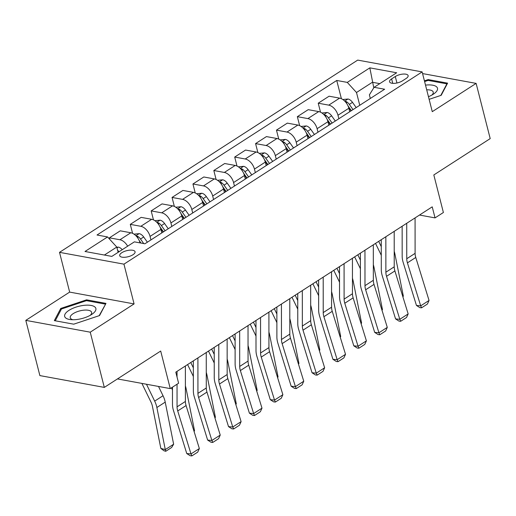 <?xml version="1.0" encoding="UTF-8"?>
<svg xmlns="http://www.w3.org/2000/svg" width="516" height="516" viewBox="0 0 516 516"><rect width="100%" height="100%" fill="white"/><g stroke="black" fill="none" stroke-linecap="round" stroke-linejoin="round"><path stroke-width="0.77" d="M132.96 254.736A7.927 3.109 -14.3 0 0 135.069 251.756A7.927 3.109 -14.3 0 0 129.909 250.157A7.927 3.109 -14.3 0 0 121.815 252.698A7.927 3.109 -14.3 0 0 119.706 255.678A7.927 3.109 -14.3 0 0 124.866 257.271A7.927 3.109 -14.3 0 0 132.96 254.736M25.8 320.372L39.874 375.59L104.309 387.4L90.236 332.181L134.083 303.911L123.95 264.153L59.521 252.343L69.654 292.101L25.8 320.372L90.236 332.181M123.95 264.153L422.14 71.905L357.704 60.101L59.521 252.343M422.14 71.905L432.273 111.662L476.126 83.392L422.565 73.575M476.126 83.392L490.2 138.611L433.821 174.956L443.392 212.508L435.04 217.894L432.221 206.845L175.795 372.171L178.613 383.214L170.261 388.6L160.689 351.048L104.309 387.4M395.288 76.529L391.612 78.896A7.682 3.012 -14.3 0 0 389.567 81.786A7.682 3.012 -14.3 0 0 394.572 83.334A7.682 3.012 -14.3 0 0 402.409 80.877L406.086 78.509A7.682 3.012 -14.3 0 0 408.13 75.62A7.682 3.012 -14.3 0 0 403.131 74.072A7.682 3.012 -14.3 0 0 395.288 76.529L396.939 82.999M379.795 83.637L372.365 82.276L356.498 92.506L347.281 82.392L336.742 80.464L97.021 235.012L107.56 236.941L116.777 247.054L104.4 255.033M347.281 82.392L369.83 67.854L396.649 72.769L374.1 87.307L369.385 94.867L370.307 98.479M107.56 236.941L85.005 251.486L111.824 256.4L134.379 241.856L144.912 243.791L384.633 89.236L374.1 87.307M117.454 378.925L170.261 388.6M419.508 215.043L435.04 217.894M373.778 87.817L369.83 67.854M359.755 105.277L356.498 92.506M349.732 111.74L348.842 108.244A9.914 5.921 -122.8 0 0 339.618 98.13L329.085 96.202L318.23 103.2L320.513 112.178M338.87 118.738L337.98 115.242A9.914 5.921 -122.8 0 0 328.763 105.135L318.23 103.2M328.847 125.201L327.957 121.705A9.914 5.921 -122.8 0 0 318.74 111.591L308.207 109.663L297.345 116.668L299.635 125.64M317.991 132.206L317.101 128.703A9.914 5.921 -122.8 0 0 307.884 118.596L297.345 116.668M307.968 138.662L307.078 135.166A9.914 5.921 -122.8 0 0 297.861 125.059L287.322 123.124L276.466 130.129L278.75 139.101M297.106 145.667L296.216 142.171A9.914 5.921 -122.8 0 0 286.999 132.057L276.466 130.129M287.083 152.13L286.193 148.634A9.914 5.921 -122.8 0 0 276.976 138.52L266.443 136.592L255.581 143.59L257.871 152.562M276.228 159.128L275.338 155.632A9.914 5.921 -122.8 0 0 266.121 145.518L255.581 143.59M266.204 165.591L265.314 162.095A9.914 5.921 -122.8 0 0 256.097 151.981L245.558 150.053L234.703 157.051L236.986 166.029M255.343 172.589L254.453 169.093A9.914 5.921 -122.8 0 0 245.235 158.986L234.703 157.051M245.319 179.052L244.429 175.556A9.914 5.921 -122.8 0 0 235.212 165.442L224.679 163.514L213.817 170.512L216.107 179.491M234.464 186.057L233.574 182.554A9.914 5.921 -122.8 0 0 224.357 172.447L213.817 170.512M224.441 192.513L223.551 189.017A9.914 5.921 -122.8 0 0 214.334 178.91L203.794 176.975L192.939 183.98L195.222 192.952M213.585 199.518L212.689 196.022A9.914 5.921 -122.8 0 0 203.472 185.908L192.939 183.98M203.562 205.981L202.665 202.478A9.914 5.921 -122.8 0 0 193.448 192.371L182.916 190.443L172.054 197.441L174.344 206.413M192.7 212.979L191.81 209.483A9.914 5.921 -122.8 0 0 182.593 199.37L172.054 197.441M182.677 219.442L181.787 215.946A9.914 5.921 -122.8 0 0 172.57 205.832L162.03 203.904L151.175 210.902L153.465 219.874M171.822 226.44L170.925 222.944A9.914 5.921 -122.8 0 0 161.708 212.831L151.175 210.902M161.798 232.903L160.902 229.407A9.914 5.921 -122.8 0 0 151.685 219.294L141.152 217.365L130.29 224.363L132.58 233.342M150.936 239.901L150.046 236.405A9.914 5.921 -122.8 0 0 140.829 226.298L130.29 224.363M140.03 242.894L140.023 242.868A9.914 5.921 -122.8 0 0 130.806 232.755L120.267 230.826L109.411 237.831L109.818 239.418M118.125 252.337L116.777 247.054M336.742 80.464L341.398 98.711M127.658 246.19A9.914 5.921 -122.8 0 0 119.944 239.759L109.411 237.831M429.131 99.336L441.18 95.312L447.598 83.141L428.19 79.587L424.416 80.844M134.083 303.911L69.654 292.101M73.73 324.177L99.556 315.56L105.974 303.389L86.572 299.835L60.746 308.452L54.328 320.623L73.73 324.177M428.415 80.464L428.19 79.587M61.075 309.735L60.746 308.452M86.791 300.712L86.572 299.835M415.077 217.9L415.103 253.356A12.39 7.398 -122.8 0 0 415.773 257.471L429.048 300.46L420.695 305.846L421.566 307.813L419.869 307.652L416.451 305.446L403.183 262.457A18.582 11.1 57.2 0 1 402.177 256.291L402.151 226.234M416.451 305.446L420.695 305.846L407.421 262.857A12.39 7.398 -122.8 0 1 406.75 258.742L406.724 223.286M429.048 300.46L427.416 304.04L421.566 307.813M375.525 243.404L380.66 253.962A12.39 7.398 57.2 0 1 381.285 255.381M381.279 246.661L378.699 241.359M342.805 99.517L348.055 99.02A6.566 3.922 57.2 0 1 352.499 102.355L356.188 107.58M402.783 296.487L403.338 296.132L394.921 254.027A18.582 11.1 -122.8 0 0 394.211 251.318M348.648 107.573L351.009 110.914M353.015 109.624L349.326 104.4A6.566 3.922 -122.8 0 0 346.255 101.575L345.036 101.439M347.99 105.844L351.39 110.669M403.338 296.132L402.893 296.855M394.198 231.368L394.224 266.824A12.39 7.398 -122.8 0 0 394.895 270.932L408.162 313.921L399.81 319.307L400.687 321.275L398.991 321.113L395.572 318.907L382.298 275.918A18.582 11.1 57.2 0 1 381.292 269.752L381.272 239.695M395.572 318.907L399.81 319.307L386.542 276.318A12.39 7.398 -122.8 0 1 385.871 272.203L385.845 236.747M408.162 313.921L406.531 317.508L400.687 321.275M373.313 244.829L373.339 280.285A12.39 7.398 -122.8 0 0 374.01 284.393L387.284 327.383L378.931 332.768L379.802 334.736L378.105 334.581L374.687 332.375L361.419 289.386A18.582 11.1 57.2 0 1 360.413 283.213L360.387 253.162M374.687 332.375L378.931 332.768L365.657 289.779A12.39 7.398 -122.8 0 1 364.986 285.671L364.96 250.215M387.284 327.383L385.652 330.969L379.802 334.736M352.434 258.29L352.46 293.746A12.39 7.398 -122.8 0 0 353.131 297.861L366.399 340.85L358.046 346.236L358.923 348.197L357.227 348.042L353.808 345.836L340.534 302.847A18.582 11.1 57.2 0 1 339.534 296.681L339.509 266.624M353.808 345.836L358.046 346.236L344.778 303.24A12.39 7.398 -122.8 0 1 344.108 299.132L344.082 263.676M366.399 340.85L364.767 344.43L358.923 348.197M354.64 256.865L359.781 267.423A12.39 7.398 57.2 0 1 360.4 268.842M360.394 260.122L357.814 254.82M321.926 112.985L327.176 112.482A6.566 3.922 57.2 0 1 331.62 115.816L335.303 121.041M381.898 309.955L382.459 309.594L374.042 267.494A18.582 11.1 -122.8 0 0 373.332 264.779M327.77 121.034L330.124 124.382M332.13 123.085L328.447 117.861A6.566 3.922 -122.8 0 0 325.377 115.042L324.151 114.9M327.105 119.306L330.511 124.13M382.459 309.594L382.014 310.316M333.762 270.326L338.896 280.885A12.39 7.398 57.2 0 1 339.522 282.31M339.515 273.59L336.935 268.281M301.041 126.446L306.291 125.943A6.566 3.922 57.2 0 1 310.735 129.277L314.425 134.502M361.019 323.416L361.574 323.055L353.157 280.956A18.582 11.1 -122.8 0 0 352.447 278.24M306.885 134.502L309.245 137.843M311.251 136.547L307.562 131.322A6.566 3.922 -122.8 0 0 304.492 128.503L303.273 128.361M306.227 132.767L309.626 137.591M361.574 323.055L361.129 323.777M312.883 283.787L318.017 294.352A12.39 7.398 57.2 0 1 318.636 295.771M318.63 287.051L316.05 281.742M280.162 139.907L285.413 139.41A6.566 3.922 57.2 0 1 289.857 142.739L293.54 147.963M340.134 336.877L340.695 336.516L332.278 294.417A18.582 11.1 -122.8 0 0 331.569 291.708M286.006 147.963L288.36 151.304M290.366 150.014L286.683 144.783A6.566 3.922 -122.8 0 0 283.613 141.964L282.394 141.823M285.342 146.228L288.747 151.059M340.695 336.516L340.25 337.245M331.549 271.751L331.575 307.207A12.39 7.398 -122.8 0 0 332.246 311.322L345.52 354.311L337.167 359.697L338.038 361.664L336.342 361.503L332.923 359.297L319.656 316.308A18.582 11.1 57.2 0 1 318.649 310.142L318.63 280.085M332.923 359.297L337.167 359.697L323.893 316.708A12.39 7.398 -122.8 0 1 323.222 312.593L323.197 277.137M345.52 354.311L343.888 357.891L338.038 361.664M291.998 297.255L297.132 307.813A12.39 7.398 57.2 0 1 297.758 309.232M297.751 300.512L295.171 295.21M259.277 153.368L264.527 152.871A6.566 3.922 57.2 0 1 268.971 156.2L272.661 161.431M319.256 350.338L319.817 349.983L311.393 307.878A18.582 11.1 -122.8 0 0 310.684 305.169M265.121 161.424L267.481 164.765M269.487 163.475L265.798 158.251A6.566 3.922 -122.8 0 0 262.728 155.426L261.509 155.29M264.463 159.696L267.862 164.52M319.817 349.983L319.365 350.706M428.454 96.686A16.106 6.321 -14.3 0 0 433.563 94.041A16.106 6.321 -14.3 0 0 425.629 85.101A16.106 6.321 -14.3 0 0 425.507 85.114M431.763 95.131A11.03 4.328 -14.3 0 0 433.24 92.093A11.03 4.328 -14.3 0 0 426.706 89.829M424.603 81.573L428.106 80.406L446.908 83.85L440.793 95.441M447.011 84.256L446.908 83.85M68.944 310.374A16.106 6.321 -14.3 0 0 70.892 319.649A16.106 6.321 -14.3 0 0 91.584 314.521A16.106 6.321 -14.3 0 0 91.938 314.289A16.106 6.321 -14.3 0 0 90.932 305.414A16.106 6.321 -14.3 0 0 68.944 310.374M90.139 315.379A11.03 4.328 -14.3 0 0 91.616 312.341A11.03 4.328 -14.3 0 0 84.437 310.116A11.03 4.328 -14.3 0 0 73.182 313.644A11.03 4.328 -14.3 0 0 70.247 317.785A11.03 4.328 -14.3 0 0 72.995 319.752M105.387 304.505L99.175 315.689M55.244 320.791L61.462 309L86.482 300.654L105.283 304.098M310.671 285.213L310.697 320.668A12.39 7.398 -122.8 0 0 311.367 324.783L324.635 367.773L316.282 373.158L317.159 375.126L315.463 374.964L312.045 372.758L298.77 329.769A18.582 11.1 57.2 0 1 297.771 323.603L297.745 293.546M312.045 372.758L316.282 373.158L303.015 330.169A12.39 7.398 -122.8 0 1 302.344 326.054L302.318 290.598M324.635 367.773L323.003 371.352L317.159 375.126M271.119 310.716L276.254 321.275A12.39 7.398 57.2 0 1 276.873 322.694M276.866 313.973L274.286 308.671M238.398 166.829L243.649 166.333A6.566 3.922 57.2 0 1 248.093 169.667L251.776 174.892M298.377 363.806L298.932 363.445L290.514 321.345A18.582 11.1 -122.8 0 0 289.805 318.63M244.242 174.885L246.596 178.233M248.602 176.936L244.919 171.712A6.566 3.922 -122.8 0 0 241.849 168.893L240.63 168.751M243.578 173.157L246.983 177.981M298.932 363.445L298.487 364.167M289.786 298.68L289.818 334.136A12.39 7.398 -122.8 0 0 290.482 338.244L303.756 381.234L295.404 386.619L296.274 388.587L294.578 388.425L291.159 386.226L277.892 343.237A18.582 11.1 57.2 0 1 276.886 337.064L276.866 307.007M291.159 386.226L295.404 386.619L282.129 343.63A12.39 7.398 -122.8 0 1 281.465 339.522L281.433 304.066M303.756 381.234L302.124 384.82L296.274 388.587M250.234 324.177L255.375 334.736A12.39 7.398 57.2 0 1 255.994 336.161M255.988 327.441L253.408 322.132M217.513 180.297L222.764 179.794A6.566 3.922 57.2 0 1 227.208 183.128L230.897 188.353M277.492 377.267L278.053 376.906L269.629 334.807A18.582 11.1 -122.8 0 0 268.92 332.091M223.357 188.346L225.718 191.694M227.724 190.398L224.034 185.173A6.566 3.922 -122.8 0 0 220.964 182.354L219.745 182.213M222.699 186.618L226.105 191.442M278.053 376.906L277.608 377.628M268.907 312.141L268.933 347.597A12.39 7.398 -122.8 0 0 269.604 351.706L282.871 394.701L274.518 400.081L275.396 402.048L273.699 401.893L270.281 399.687L257.007 356.698A18.582 11.1 57.2 0 1 256.007 350.525L255.981 320.475M270.281 399.687L274.518 400.081L261.251 357.091A12.39 7.398 -122.8 0 1 260.58 352.983L260.554 317.527M282.871 394.701L281.239 398.281L275.396 402.048M229.356 337.638L234.49 348.203A12.39 7.398 57.2 0 1 235.115 349.622M235.109 340.902L232.523 335.594M196.635 193.758L201.885 193.255A6.566 3.922 57.2 0 1 206.329 196.59L210.012 201.814M256.613 390.728L257.168 390.367L248.751 348.268A18.582 11.1 -122.8 0 0 248.041 345.559M202.478 201.814L204.839 205.155M206.839 203.865L203.156 198.634A6.566 3.922 -122.8 0 0 200.085 195.816L198.866 195.674M201.814 200.079L205.22 204.91M257.168 390.367L256.723 391.096M248.022 325.602L248.054 361.058A12.39 7.398 -122.8 0 0 248.718 365.173L261.993 408.162L253.64 413.548L254.511 415.515L252.814 415.354L249.396 413.148L236.128 370.159A18.582 11.1 57.2 0 1 235.122 363.993L235.103 333.936M249.396 413.148L253.64 413.548L240.366 370.559A12.39 7.398 -122.8 0 1 239.701 366.444L239.669 330.988M261.993 408.162L260.361 411.742L254.511 415.515M208.47 351.106L213.611 361.664A12.39 7.398 57.2 0 1 214.23 363.083M214.224 354.363L211.644 349.055M175.756 207.219L181 206.722A6.566 3.922 57.2 0 1 185.45 210.051L189.133 215.282M235.728 404.189L236.289 403.828L227.872 361.729A18.582 11.1 -122.8 0 0 227.156 359.02M181.6 215.275L183.954 218.616M185.96 217.326L182.271 212.102A6.566 3.922 -122.8 0 0 179.207 209.277L177.981 209.141M180.935 213.547L184.341 218.371M236.289 403.828L235.844 404.557M227.143 339.064L227.169 374.519A12.39 7.398 -122.8 0 0 227.84 378.634L241.107 421.624L232.755 427.009L233.632 428.977L231.936 428.815L228.517 426.609L215.249 383.62A18.582 11.1 57.2 0 1 214.243 377.454L214.217 347.397M228.517 426.609L232.755 427.009L219.487 384.02A12.39 7.398 -122.8 0 1 218.816 379.905L218.79 344.449M241.107 421.624L239.476 425.203L233.632 428.977M187.592 364.567L192.726 375.126A12.39 7.398 57.2 0 1 193.352 376.545M193.345 367.824L190.765 362.522M154.871 220.68L160.121 220.184A6.566 3.922 57.2 0 1 164.565 223.518L168.255 228.743M214.85 417.65L215.404 417.296L206.987 375.19A18.582 11.1 -122.8 0 0 206.277 372.481M160.715 228.736L163.075 232.077M165.075 230.787L161.392 225.563A6.566 3.922 -122.8 0 0 158.322 222.738L157.103 222.602M160.05 227.008L163.456 231.832M215.404 417.296L214.959 418.018M206.258 352.531L206.29 387.987A12.39 7.398 -122.8 0 0 206.961 392.096L220.229 435.085L211.876 440.471L212.753 442.438L211.057 442.277L207.638 440.071L194.364 397.081A18.582 11.1 57.2 0 1 193.358 390.915L193.339 360.858M207.638 440.071L211.876 440.471L198.608 397.481A12.39 7.398 -122.8 0 1 197.938 393.366L197.905 357.911M220.229 435.085L218.597 438.671L212.753 442.438M171.467 387.819L171.847 388.587A12.39 7.398 57.2 0 1 172.467 390.006M133.992 234.148L139.236 233.645A6.566 3.922 57.2 0 1 143.687 236.979L147.37 242.204M193.964 431.118L194.526 430.757L186.108 388.658A18.582 11.1 -122.8 0 0 185.392 385.942M139.836 242.198L140.365 242.952M143.712 243.571L140.507 239.024A6.566 3.922 -122.8 0 0 137.443 236.205L136.218 236.064M139.172 240.469L141.01 243.075M194.526 430.757L194.081 431.479M185.379 365.992L185.405 401.448A12.39 7.398 -122.8 0 0 186.076 405.557L199.35 448.546L190.997 453.932L191.868 455.899L190.172 455.744L186.753 453.538L173.486 410.549A18.582 11.1 57.2 0 1 172.479 404.376L172.467 387.174M186.753 453.538L190.997 453.932L177.723 410.942A12.39 7.398 -122.8 0 1 177.053 406.834L177.04 384.227M177.027 371.378L177.033 377.009M199.35 448.546L197.718 452.132L191.868 455.899M141.894 383.401L150.962 402.048A12.39 7.398 57.2 0 1 152.426 406.311L160.844 448.41L165.288 449.604L156.87 407.505A18.582 11.1 -122.8 0 0 154.677 401.119L146.467 384.239M116.822 247.235L118.358 247.106A6.566 3.922 57.2 0 1 122.228 249.692M173.64 444.218L171.622 447.501L165.778 451.274L165.288 449.604L173.64 444.218L165.223 402.119A18.582 11.1 -122.8 0 0 163.03 395.733L158.509 386.445M119.048 251.737A6.566 3.922 -122.8 0 0 117.616 250.357M165.778 451.274L163.998 450.797L160.844 448.41M337.98 115.242L348.842 108.244M317.101 128.703L327.957 121.705M296.216 142.171L307.078 135.166M275.338 155.632L286.193 148.634M254.453 169.093L265.314 162.095M233.574 182.554L244.429 175.556M212.689 196.022L223.551 189.017M191.81 209.483L202.665 202.478M170.925 222.944L181.787 215.946M150.046 236.405L160.902 229.407M328.763 105.135L339.618 98.13M307.884 118.596L318.74 111.591M286.999 132.057L297.861 125.059M266.121 145.518L276.976 138.52M245.235 158.986L256.097 151.981M224.357 172.447L235.212 165.442M203.472 185.908L214.334 178.91M182.593 199.37L193.448 192.371M161.708 212.831L172.57 205.832M140.829 226.298L151.685 219.294M119.944 239.759L130.806 232.755M392.747 83.34L391.612 78.896M415.103 253.356L406.75 258.742M415.773 257.471L407.421 262.857M347.926 99.027L344.707 101.104M352.499 102.355L349.326 104.4M394.211 254.485L394.921 254.027M346.791 103.671L346.255 101.575M394.224 266.824L385.871 272.203M394.895 270.932L386.542 276.318M373.339 280.285L364.986 285.671M374.01 284.393L365.657 289.779M352.46 293.746L344.108 299.132M353.131 297.861L344.778 303.24M327.047 112.494L323.829 114.565M331.62 115.816L328.447 117.861M373.332 267.946L374.042 267.494M325.906 117.132L325.377 115.042M306.162 125.956L302.95 128.026M310.735 129.277L307.562 131.322M352.447 281.413L353.157 280.956M305.027 130.593L304.492 128.503M285.284 139.417L282.065 141.494M289.857 142.739L286.683 144.783M331.569 294.875L332.278 294.417M284.148 144.061L283.613 141.964M331.575 307.207L323.222 312.593M332.246 311.322L323.893 316.708M264.398 152.878L261.186 154.955M268.971 156.2L265.798 158.251M310.69 308.336L311.393 307.878M263.263 157.522L262.728 155.426M310.697 320.668L302.344 326.054M311.367 324.783L303.015 330.169M243.52 166.345L240.301 168.416M248.093 169.667L244.919 171.712M289.805 321.797L290.514 321.345M242.385 170.983L241.849 168.893M289.818 334.136L281.465 339.522M290.482 338.244L282.129 343.63M222.635 179.807L219.423 181.877M227.208 183.128L224.034 185.173M268.926 335.265L269.629 334.807M221.499 184.444L220.964 182.354M268.933 347.597L260.58 352.983M269.604 351.706L261.251 357.091M201.756 193.268L198.537 195.338M206.329 196.59L203.156 198.634M248.041 348.726L248.751 348.268M200.621 197.912L200.085 195.816M248.054 361.058L239.701 366.444M248.718 365.173L240.366 370.559M180.871 206.729L177.659 208.806M185.45 210.051L182.271 212.102M227.163 362.187L227.872 361.729M179.736 211.373L179.207 209.277M227.169 374.519L218.816 379.905M227.84 378.634L219.487 384.02M159.992 220.19L156.774 222.267M164.565 223.518L161.392 225.563M206.277 375.648L206.987 375.19M158.857 224.834L158.322 222.738M206.29 387.987L197.938 393.366M206.961 392.096L198.608 397.481M139.107 233.658L135.895 235.728M143.687 236.979L140.507 239.024M185.399 389.109L186.108 388.658M137.972 238.295L137.443 236.205M185.405 401.448L177.053 406.834M186.076 405.557L177.723 410.942M118.229 247.119L116.997 247.912M156.87 407.505L165.223 402.119M154.677 401.119L163.03 395.733"/></g></svg>
